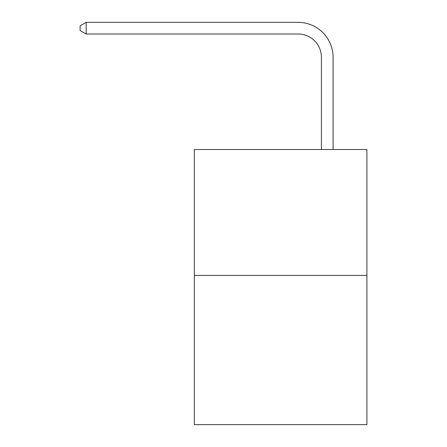 <?xml version="1.0" encoding="UTF-8"?>
<svg xmlns="http://www.w3.org/2000/svg" width="447" height="447" viewBox="0 0 447 447"><rect width="100%" height="100%" fill="white"/><g stroke="black" fill="none" stroke-linecap="round" stroke-linejoin="round"><path stroke-width="0.67" d="M366.898 275.425L366.898 149.516L194.356 149.516L194.356 424.65L366.898 424.65L366.898 275.425L194.356 275.425M321.427 149.516L321.427 57.322A23.317 23.317 0 0 0 298.11 34.006L86.165 34.006L80.102 30.513L80.102 25.848L86.165 22.35L298.11 22.35A34.972 34.972 0 0 1 333.088 57.322L333.088 149.516M321.427 57.322A23.317 23.317 0 0 0 298.11 34.006A23.317 23.317 0 0 1 321.427 57.322A23.317 23.317 0 0 0 298.11 34.006A23.317 23.317 0 0 1 321.427 57.322A23.317 23.317 0 0 0 298.11 34.006A23.317 23.317 0 0 1 321.427 57.322A23.317 23.317 0 0 0 298.11 34.006A23.317 23.317 0 0 1 321.427 57.322A23.317 23.317 0 0 0 298.11 34.006A23.317 23.317 0 0 1 321.427 57.322A23.317 23.317 0 0 0 298.11 34.006A23.317 23.317 0 0 1 321.427 57.322A23.317 23.317 0 0 0 298.11 34.006A23.317 23.317 0 0 1 321.427 57.322A23.317 23.317 0 0 0 298.11 34.006A23.317 23.317 0 0 1 321.427 57.322A23.317 23.317 0 0 0 298.11 34.006A23.317 23.317 0 0 1 321.427 57.322A23.317 23.317 0 0 0 298.11 34.006A23.317 23.317 0 0 1 321.427 57.322A23.317 23.317 0 0 0 298.11 34.006A23.317 23.317 0 0 1 321.427 57.322A23.317 23.317 0 0 0 298.11 34.006A23.317 23.317 0 0 1 321.427 57.322A23.317 23.317 0 0 0 298.11 34.006A23.317 23.317 0 0 1 321.427 57.322A23.317 23.317 0 0 0 298.11 34.006A23.317 23.317 0 0 1 321.427 57.322A23.317 23.317 0 0 0 298.11 34.006A23.317 23.317 0 0 1 321.427 57.322A23.317 23.317 0 0 0 298.11 34.006A23.317 23.317 0 0 1 321.427 57.322A23.317 23.317 0 0 0 298.11 34.006A23.317 23.317 0 0 1 321.427 57.322A23.317 23.317 0 0 0 298.11 34.006A23.317 23.317 0 0 1 321.427 57.322A23.317 23.317 0 0 0 298.11 34.006M86.165 34.006L86.165 22.35L298.11 22.35"/></g></svg>

